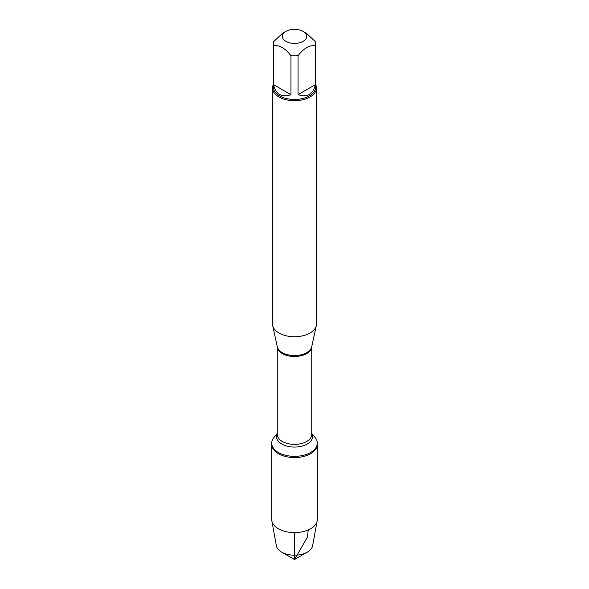 <?xml version="1.0" encoding="UTF-8"?>
<svg xmlns="http://www.w3.org/2000/svg" width="589" height="589" viewBox="0 0 589 589"><rect width="100%" height="100%" fill="white"/><g stroke="black" fill="none" stroke-linecap="round" stroke-linejoin="round"><path stroke-width="0.88" d="M311.736 433.416L315.137 437.59A22.794 13.157 180 0 1 317.294 443.186A22.794 13.157 180 0 1 294.5 456.342A22.794 13.157 180 0 1 271.706 443.186A22.794 13.157 180 0 1 273.863 437.59L277.264 433.416M317.294 443.186L317.294 519.439A22.794 13.157 180 0 1 317.169 520.823A22.794 13.157 180 0 1 302.105 531.845A22.794 13.157 180 0 1 278.383 528.745A22.794 13.157 180 0 1 271.831 520.823A22.794 13.157 180 0 1 271.706 519.439L271.706 444.393A22.794 13.157 0 0 0 294.5 457.557A22.794 13.157 0 0 0 317.294 444.393A22.794 13.157 180 0 1 303.225 456.556A22.794 13.157 180 0 1 278.383 453.699A22.794 13.157 180 0 1 271.706 444.393L271.706 443.186M272.516 87.997L272.516 324.038A21.984 12.693 0 0 0 272.685 325.621A21.984 12.693 0 0 0 278.95 333.013A21.984 12.693 0 0 0 301.627 336.047A21.984 12.693 0 0 0 316.315 325.621A21.984 12.693 0 0 0 316.484 324.038L316.484 87.997A21.984 12.693 180 0 1 302.915 99.725A21.984 12.693 180 0 1 278.95 96.971A21.984 12.693 180 0 1 272.516 87.997A21.984 12.693 180 0 1 273.392 84.441M315.608 84.441A21.984 12.693 180 0 1 316.484 87.997M285.886 41.355A12.185 7.031 0 0 0 303.114 41.355A12.185 7.031 0 0 0 303.114 31.408A12.185 7.031 0 0 0 296.547 29.45A12.185 7.031 0 0 0 285.886 31.408A12.185 7.031 0 0 0 285.886 41.355M298.049 94.66C307.429 97.627 313.186 94.306 315.306 84.698L298.049 94.66L298.049 55.683C303.799 48.261 309.556 44.941 315.306 45.721A21.108 12.185 0 0 0 315.608 43.667A21.108 12.185 0 0 0 315.306 41.62L306.678 33.47L303.114 31.408M315.306 84.698L315.306 45.721M285.886 31.408L282.322 33.47L273.694 41.62A21.108 12.185 0 0 0 273.392 43.667A21.108 12.185 0 0 0 273.694 45.721C279.444 44.941 285.201 48.261 290.951 55.683A21.108 12.185 0 0 0 298.049 55.683M273.694 84.698C274.481 89.322 276.44 92.569 279.576 94.439C282.764 96.221 286.556 96.294 290.951 94.66L273.694 84.698L273.694 45.721M290.951 94.66L290.951 55.683M315.608 43.667L315.608 87.275A21.108 12.185 180 0 1 302.577 98.532A21.108 12.185 180 0 1 279.576 95.897A21.108 12.185 180 0 1 273.392 87.275L273.392 43.667M271.831 520.823L276.396 545.789A18.2 10.506 0 0 0 281.63 552.121A18.2 10.506 0 0 0 307.37 552.121A18.2 10.506 0 0 0 312.604 545.789L317.169 520.823M294.5 559.55L281.63 552.121L294.5 559.55L307.37 552.121M294.5 532.603L294.5 559.55L307.37 537.256L308.246 529.938M272.685 325.621L277.286 346.781A17.346 10.013 0 0 0 282.234 352.612A17.346 10.013 0 0 0 300.125 355.005A17.346 10.013 0 0 0 311.714 346.781L316.315 325.621M311.736 346.663A17.236 9.954 180 0 1 294.5 356.5A17.236 9.954 180 0 1 277.264 346.663L277.264 434.417A17.236 9.954 0 0 0 294.5 444.371A17.236 9.954 0 0 0 311.736 434.417L311.736 346.656M311.736 433.673A18.001 10.396 180 0 1 294.5 447.066A18.001 10.396 180 0 1 277.264 433.673"/></g></svg>
